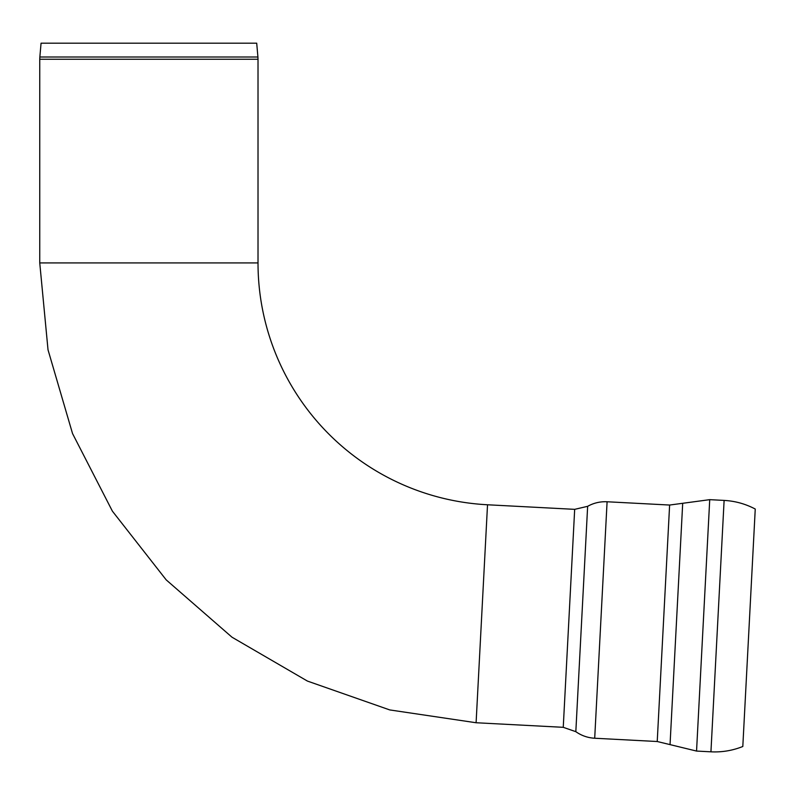 <?xml version="1.0" encoding="UTF-8"?>
<svg xmlns="http://www.w3.org/2000/svg" width="795" height="795" viewBox="0 0 795 795"><rect width="100%" height="100%" fill="white"/><g stroke="black" fill="none" stroke-linecap="round" stroke-linejoin="round"><path stroke-width="1.19" d="M39.849 57.011L41.062 43.178L256.705 43.178L257.918 57.011L39.849 57.011L39.75 59.257L258.017 59.257L257.918 57.011M563.248 727.316L575.828 731.678L587.644 506.316L574.676 509.347L563.248 727.316L476.096 722.744L487.524 504.775A242.187 242.187 0 0 1 258.017 262.926L39.75 262.926L39.75 59.257M710.939 751.822C721.949 752.368 732.573 750.589 742.808 746.495L755.25 509.038C745.501 503.891 735.127 501.019 724.116 500.413L709.726 499.658L682.696 503.295L670.046 744.617L696.549 751.066L710.939 751.822L724.116 500.413M575.828 731.678C581.503 735.653 587.793 737.84 594.7 738.237L657.226 741.516L669.619 505.044L682.696 503.295M696.549 751.066L709.726 499.658M594.7 738.237L607.092 501.764L669.619 505.044M258.017 59.257L258.017 262.926M657.226 741.516L670.046 744.617M587.644 506.316C593.696 502.957 600.185 501.446 607.092 501.764M574.676 509.347L487.524 504.775M476.096 722.744L389.779 709.935L307.427 681.077L231.991 637.202L166.205 579.883L112.403 511.175L72.534 433.553L48.018 349.8L39.75 262.926"/></g></svg>
